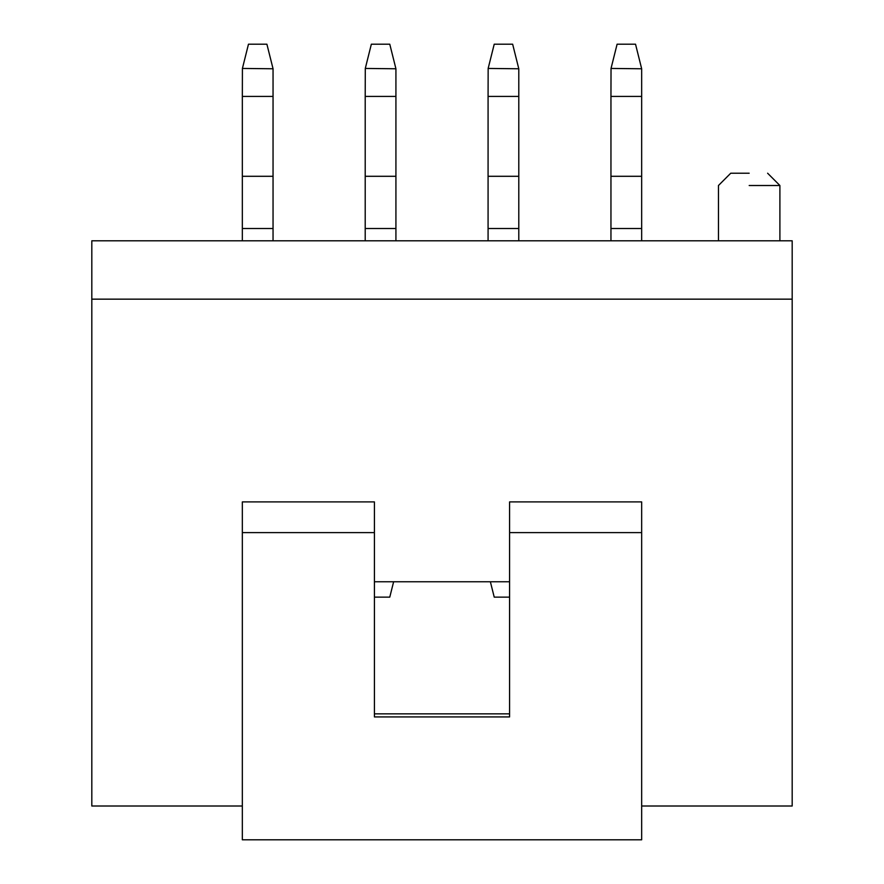 <?xml version="1.0" encoding="UTF-8"?>
<svg xmlns="http://www.w3.org/2000/svg" width="884" height="884" viewBox="0 0 884 884"><rect width="100%" height="100%" fill="white"/><g stroke="black" fill="none" stroke-linecap="round" stroke-linejoin="round"><path stroke-width="1.33" d="M610.954 228.514L610.954 240.802L610.954 228.514L641.662 228.514L610.954 228.514L610.954 176.292L610.954 228.514M641.662 240.802L641.662 176.292L610.954 176.292L641.662 176.292L641.662 96.422L610.954 96.422L610.954 176.292L610.954 96.422L641.662 96.422L641.662 68.775L611.032 68.444L610.954 96.422L611.032 68.444L641.662 68.775L641.662 240.802M617.098 44.2L635.53 44.2L641.585 68.444L635.53 44.2L617.098 44.2L611.032 68.444L617.098 44.2M509.582 597.131L494.222 597.131L509.582 597.131M488.078 228.514L488.078 240.802L488.078 228.514L518.798 228.514L488.078 228.514L488.078 176.292L488.078 228.514M518.798 240.802L518.798 176.292L488.078 176.292L518.798 176.292L518.798 96.422L488.078 96.422L488.078 176.292L488.078 96.422L518.798 96.422L518.798 68.775L488.156 68.444L488.078 96.422L488.156 68.444L518.798 68.775L518.798 240.802M494.222 44.2L512.654 44.2L518.709 68.444L512.654 44.2L494.222 44.2L488.156 68.444L494.222 44.2M490.377 581.771L494.222 597.131L490.377 581.771M389.778 597.131L374.418 597.131L389.778 597.131L393.623 581.771L389.778 597.131M365.202 228.514L365.202 240.802L365.202 228.514L395.921 228.514L365.202 228.514L365.202 176.292L365.202 228.514M395.921 240.802L395.921 176.292L365.202 176.292L395.921 176.292L395.921 96.422L365.202 96.422L365.202 176.292L365.202 96.422L395.921 96.422L395.921 68.775L365.291 68.444L365.202 96.422L365.291 68.444L395.921 68.775L395.921 240.802M371.346 44.2L389.778 44.2L395.844 68.444L389.778 44.2L371.346 44.2L365.291 68.444L371.346 44.2M242.338 228.514L242.338 240.802L242.338 228.514L273.046 228.514L242.338 228.514L242.338 176.292L242.338 228.514M273.046 240.802L273.046 176.292L242.338 176.292L273.046 176.292L273.046 96.422L242.338 96.422L242.338 176.292L242.338 96.422L273.046 96.422L273.046 68.775L242.415 68.444L242.338 96.422L242.415 68.444L273.046 68.775L273.046 240.802M248.47 44.2L266.902 44.2L272.968 68.444L266.902 44.2L248.47 44.2L242.415 68.444L248.47 44.2M242.338 839.8L641.662 839.8L641.662 532.621L509.582 532.621L509.582 716.924L374.418 716.924L374.418 532.621L242.338 532.621L242.338 839.8L242.338 532.621L374.418 532.621L374.418 501.902L242.338 501.902L242.338 532.621L242.338 501.902L374.418 501.902L374.418 716.924L509.582 716.924L509.582 532.621L641.662 532.621L641.662 501.902L509.582 501.902L509.582 532.621L509.582 501.902L641.662 501.902L641.662 839.8L242.338 839.8M91.814 806.009L91.814 240.802L792.186 240.802L792.186 806.009L792.186 299.157L91.814 299.157L91.814 806.009L242.338 806.009L91.814 806.009M374.418 713.852L509.582 713.852L374.418 713.852M641.662 806.009L792.186 806.009L641.662 806.009M374.418 581.771L509.582 581.771L374.418 581.771M91.814 299.157L792.186 299.157L792.186 240.802L91.814 240.802L91.814 299.157M749.179 185.507L779.898 185.507L749.179 185.507M749.179 173.22L730.748 173.22L749.179 173.22M767.61 173.22L779.898 185.507L779.898 240.802M730.748 173.22L718.46 185.507L718.46 240.802"/></g></svg>
